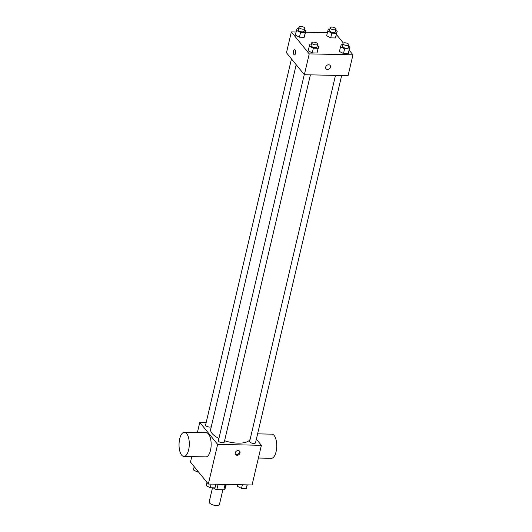 <?xml version="1.0" encoding="UTF-8"?>
<svg xmlns="http://www.w3.org/2000/svg" width="532" height="532" viewBox="0 0 532 532"><rect width="100%" height="100%" fill="white"/><g stroke="black" fill="none" stroke-linecap="round" stroke-linejoin="round"><path stroke-width="0.8" d="M212.494 487.797L209.189 501.882A5.287 2.135 13.2 0 0 209.548 502.986A5.287 2.135 13.2 0 0 215.088 505.4A5.287 2.135 13.2 0 0 219.477 504.296L222.888 489.759M224.963 485.071L223.859 489.779A7.175 2.899 13.2 0 0 225.016 488.842L225.9 485.078M223.859 489.779L216.843 489.633A7.175 2.899 13.2 0 1 214.083 488.602L213.445 487.817M218.073 484.399L216.843 489.633M214.263 487.837L214.083 488.602M223.374 484.984A7.548 3.052 -166.8 0 1 222.17 485.018A7.548 3.052 -166.8 0 1 217.468 484.226M218.805 484.26A13.586 5.493 13.2 0 0 230.137 484.499M256.371 439.173L261.372 445.317L252.075 484.971L208.345 484.034L190.463 462.069L191.746 456.596M261.372 445.317L217.648 444.38L208.345 484.034M235.23 452.858A2.64 2.141 -39.2 0 1 237.186 450.73A2.64 2.141 -39.2 0 1 239.666 451.242A2.64 2.141 -39.2 0 1 238.974 454.574A2.64 2.141 -39.2 0 1 235.57 454.581A2.64 2.141 -39.2 0 1 235.23 452.858M296.191 64.698L210.699 429.204A20.409 8.253 13.2 0 0 212.095 433.467A20.409 8.253 13.2 0 0 218.918 438.454M224.577 440.749A20.409 8.253 13.2 0 0 250.126 439.352M217.648 444.38L199.766 422.415L206.177 422.548M335.493 75.391L249.654 441.367A3.019 1.224 13.2 0 0 249.86 441.992A3.019 1.224 13.2 0 0 253.026 443.375A3.019 1.224 13.2 0 0 255.533 442.744L341.664 75.524M304.257 74.6L218.393 440.689A3.019 1.224 13.2 0 0 218.599 441.321A3.019 1.224 13.2 0 0 221.764 442.697A3.019 1.224 13.2 0 0 224.271 442.072L310.402 74.846M211.297 426.664A3.019 1.224 -166.8 0 1 207.859 426.757A3.019 1.224 -166.8 0 1 205.605 424.988L291.47 58.899M199.766 422.415L197.385 432.556M184.424 432.277L206.283 432.749A12.076 5.127 91.2 0 1 208.551 434.065A12.076 5.127 91.2 0 1 210.958 447.698A12.076 5.127 91.2 0 1 205.764 456.895L183.906 456.423A12.076 5.127 91.2 0 1 179.038 444.24A12.076 5.127 91.2 0 1 184.424 432.277A12.076 5.127 91.2 0 1 186.685 433.6A12.076 5.127 91.2 0 1 189.093 447.226A12.076 5.127 91.2 0 1 183.906 456.423M258.392 458.025L271.353 458.305A12.076 5.127 -88.8 0 0 276.74 446.341A12.076 5.127 -88.8 0 0 271.872 434.159L257.621 433.853M239.34 450.937A2.64 2.141 -39.2 0 1 238.409 453.882A2.64 2.141 -39.2 0 1 235.337 454.202M349.245 50.261L352.962 54.823L348.074 75.657L304.351 74.719L286.469 52.754L291.35 31.92L296.118 32.02M352.962 54.823L309.238 53.885L304.351 74.719M325.717 67.072A2.64 2.141 -39.2 0 1 327.672 64.944A2.64 2.141 -39.2 0 1 330.153 65.456A2.64 2.141 -39.2 0 1 329.454 68.781A2.64 2.141 -39.2 0 1 326.056 68.794A2.64 2.141 -39.2 0 1 325.717 67.072M336.131 35.957L335.439 37.965L330.705 37.865L326.661 35.75L330.705 37.865L335.439 37.965L337.235 31.248L336.543 33.257L331.808 33.157L327.765 31.049L328.457 29.041L329.887 29.067M317.657 50.992L316.966 53.001L312.231 52.894L308.188 50.786L312.231 52.894L316.966 53.001L318.754 46.284L318.07 48.292L313.335 48.193L309.292 46.078L309.983 44.07L311.413 44.103M336.457 34.553L343.373 43.039M305.581 32.226L327.38 32.691M309.238 53.885L291.35 31.92M348.919 51.664L348.227 53.672L343.492 53.566L339.449 51.458L343.492 53.566L348.227 53.672L350.023 46.956L349.331 48.964L344.596 48.864L340.553 46.756L341.245 44.748L342.674 44.774M304.863 35.285L304.178 37.293L299.443 37.193L295.4 35.079L299.443 37.193L304.178 37.293L305.967 30.577L305.282 32.585L300.547 32.485L296.504 30.377L297.195 28.369L298.625 28.396M295.06 49.888A2.64 1.124 91.2 0 1 295.586 52.867A2.64 1.124 91.2 0 1 294.449 54.882A2.64 1.124 91.2 0 1 293.385 52.216A2.64 1.124 91.2 0 1 294.562 49.596A2.64 1.124 91.2 0 1 295.06 49.888M294.449 54.882A2.64 1.124 91.2 0 1 293.385 52.216A2.64 1.124 91.2 0 1 294.562 49.596M330.153 65.456A2.64 2.141 -39.2 0 1 329.454 68.781A2.64 2.141 -39.2 0 1 326.056 68.788M304.497 29.812L305.967 30.577M298.924 27.099L298.299 29.785A3.019 1.224 13.2 0 0 298.505 30.417A3.019 1.224 13.2 0 0 301.671 31.794A3.019 1.224 13.2 0 0 304.178 31.169L304.803 28.475A3.019 1.224 13.2 0 0 302.143 26.6A3.019 1.224 13.2 0 0 298.924 27.099A3.019 1.224 13.2 0 0 299.13 27.731A3.019 1.224 13.2 0 0 302.296 29.107A3.019 1.224 13.2 0 0 304.803 28.475M305.282 32.585L304.178 37.293M300.547 32.485L299.443 37.193M296.504 30.377L295.4 35.079M335.759 30.484L337.235 31.248M330.192 27.77L329.561 30.457A3.019 1.224 13.2 0 0 329.767 31.089A3.019 1.224 13.2 0 0 332.932 32.465A3.019 1.224 13.2 0 0 335.439 31.84L336.071 29.154A3.019 1.224 13.2 0 0 333.411 27.272A3.019 1.224 13.2 0 0 330.192 27.77A3.019 1.224 13.2 0 0 330.399 28.402A3.019 1.224 13.2 0 0 333.564 29.779A3.019 1.224 13.2 0 0 336.071 29.154M336.543 33.257L335.439 37.965M331.808 33.157L330.705 37.865M327.765 31.049L326.661 35.75M317.285 45.513L318.754 46.284M311.712 42.806L311.087 45.493A3.019 1.224 13.2 0 0 311.293 46.124A3.019 1.224 13.2 0 0 314.459 47.501A3.019 1.224 13.2 0 0 316.966 46.869L317.591 44.183A3.019 1.224 13.2 0 0 314.931 42.307A3.019 1.224 13.2 0 0 311.712 42.806A3.019 1.224 13.2 0 0 311.918 43.438A3.019 1.224 13.2 0 0 315.084 44.814A3.019 1.224 13.2 0 0 317.591 44.183M318.07 48.292L316.966 53.001M313.335 48.193L312.231 52.894M309.292 46.078L308.188 50.786M348.546 46.184L350.023 46.956M342.98 43.478L342.349 46.164A3.019 1.224 13.2 0 0 342.555 46.796A3.019 1.224 13.2 0 0 345.72 48.173A3.019 1.224 13.2 0 0 348.227 47.547L348.859 44.854A3.019 1.224 13.2 0 0 346.199 42.979A3.019 1.224 13.2 0 0 342.98 43.478A3.019 1.224 13.2 0 0 343.187 44.109A3.019 1.224 13.2 0 0 346.352 45.486A3.019 1.224 13.2 0 0 348.859 44.854M349.331 48.964L348.227 53.672M344.596 48.864L343.492 53.566M340.553 46.756L339.449 51.458M198.609 472.07L197.445 472.044L193.402 469.936L194.18 466.631M197.705 470.96L197.445 472.044M216.045 484.2L214.968 487.851L210.24 487.751L206.19 485.636L206.968 482.338M215.826 484.193L214.968 487.851M211.098 484.093L210.24 487.751M247.307 484.871L246.236 488.522L241.501 488.423L237.458 486.308L237.844 484.665M247.094 484.865L246.236 488.522M242.359 484.765L241.501 488.423"/></g></svg>
